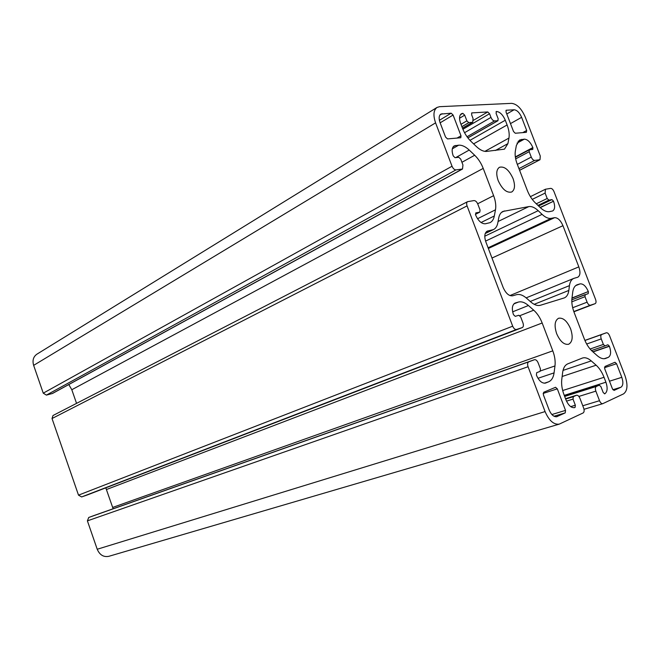 <?xml version="1.0" encoding="UTF-8"?>
<svg xmlns="http://www.w3.org/2000/svg" width="660" height="660" viewBox="0 0 660 660"><rect width="100%" height="100%" fill="white"/><g stroke="black" fill="none" stroke-linecap="round" stroke-linejoin="round"><path stroke-width="0.99" d="M498.201 180.642C502.252 189.362 506.756 193.149 511.731 191.994C514.891 189.775 515.328 185.303 513.043 178.571C509 169.834 504.471 166.072 499.447 167.277C496.361 169.488 495.94 173.943 498.201 180.642M556.66 333.688C560.134 341.467 564.118 344.998 568.631 344.264C572.55 341.954 573.202 336.798 570.595 328.796C567.13 320.991 563.112 317.476 558.558 318.26C554.722 320.57 554.095 325.71 556.66 333.688M570.694 406.634L575.338 405.215L573.012 399.11L573.301 396.676L576.51 395.257C577.822 395.084 578.952 396.099 579.926 398.31L583.654 408.078C584.438 410.512 584.257 412.129 583.118 412.954L559.276 424.124C553.789 424.85 549.054 420.667 545.077 411.584L528.066 366.729C527.266 364.213 527.513 362.579 528.792 361.82L534.435 359.708C535.87 359.469 537.108 360.525 538.156 362.893L540.449 368.915L540.103 371.357L536.654 372.702L536.423 375.119C538.997 380.96 542.05 383.6 545.581 383.056L548.65 381.81C551.595 380.49 553.402 377.512 554.07 372.875L554.977 365.945C555.522 361.267 554.796 356.235 552.791 350.848L542.173 323.004C540.086 317.666 537.273 313.401 533.726 310.192L528.413 305.506C524.815 302.412 521.458 301.265 518.339 302.082L515.072 303.064C512.102 304.879 511.574 308.748 513.472 314.663L515.262 316.354L518.793 315.257L520.674 316.899L522.951 322.88C523.726 325.289 523.504 326.857 522.274 327.591L516.524 329.48C515.039 329.695 513.76 328.597 512.688 326.188L467.074 205.895C466.372 203.791 466.546 202.389 467.577 201.671L473.962 200.582C475.497 200.59 476.784 201.779 477.823 204.13L480.067 210.02L479.812 212.132L475.794 212.891L475.637 214.995C478.285 220.943 481.511 223.872 485.298 223.789L489.976 222.676C492.22 221.529 493.672 219.293 494.323 215.985L495.478 209.814C496.196 205.639 495.569 200.92 493.614 195.657L483.211 168.391C481.173 163.16 478.327 158.771 474.68 155.24L469.21 150.043C465.506 146.594 461.992 144.977 458.675 145.183L454.204 145.885C451.877 147.617 451.539 150.934 453.189 155.843L455.029 157.69L458.774 157.294L460.721 159.118L462.949 164.975L462.511 169.018L455.978 169.9C454.41 169.834 453.09 168.613 452.034 166.237L435.584 122.859C433.026 115.31 433.505 110.17 437.019 107.44L439.552 106.689L511.632 103.356C516.953 103.991 521.499 108.57 525.261 117.092L540.276 156.032L540.004 159.72L534.658 160.429C533.354 160.355 532.224 159.242 531.259 157.08L529.188 151.693L529.328 149.845L532.81 149.407L532.859 147.576C530.483 142.213 527.654 139.4 524.354 139.144L519.667 139.986L516.376 145.381L515.369 150.934C514.742 154.754 515.369 159.175 517.25 164.216L527.29 190.361C529.279 195.41 531.952 199.576 535.309 202.859L540.292 207.628C543.642 210.746 546.703 212.091 549.475 211.645L552.684 210.952C554.936 209.418 555.217 206.184 553.534 201.242L540.119 207.463M542.074 214.368L538.197 210.68C534.831 207.537 531.704 206.176 528.8 206.596L502.895 211.447C500.742 212.545 499.356 214.723 498.712 217.99L497.83 222.816C497.178 226.182 495.709 228.442 493.424 229.597L487.204 231.14C484.539 232.922 484.093 236.536 485.884 241.972L503.135 287.422C505.791 293.387 508.967 296.183 512.655 295.796L516.458 294.707C519.585 293.923 522.943 295.086 526.54 298.196L530.673 301.859C534.254 304.936 537.529 306.067 540.499 305.242L564.275 297.916C566.767 296.843 568.285 294.352 568.829 290.441L569.448 285.623C569.984 281.837 571.42 279.436 573.755 278.413L577.797 277.216C580.264 275.649 580.602 272.2 578.828 266.879L562.955 225.695C560.571 220.3 557.774 217.627 554.582 217.668L551.248 218.328C548.485 218.798 545.424 217.478 542.074 214.368L485.57 241.098M461.901 126.679L468.757 122.661L472.733 122.273L473.063 118.519L471.628 114.757L471.784 112.901L487.748 111.952L489.555 113.726L490.966 117.406L464.541 132.709M467.032 136.744L494.555 120.945C493.152 120.813 491.956 119.633 490.966 117.406M494.555 120.945L497.805 120.73L467.866 137.874M468.757 122.661L466.876 120.846L464.706 115.162L462.817 113.33L461.406 113.743C459.269 115.385 458.989 118.544 460.581 123.206L462.487 128.213C464.541 133.46 467.404 137.874 471.058 141.446L476.487 146.644C480.142 150.051 483.532 151.635 486.651 151.396L504.479 149.143L507.903 143.632L508.951 138.08C509.586 134.31 508.976 129.938 507.111 124.971L505.288 120.227C502.87 114.766 499.925 111.845 496.46 111.466L496.081 113.355L498.184 118.833L497.805 120.73M612.884 389.722L620.928 387.247L614.056 390.406L612.472 388.938L604.708 368.758L604.931 366.49L614.98 362.266L616.564 363.734L621.803 377.322L609.493 381.2M620.928 387.247C623.164 385.638 623.452 382.33 621.803 377.322M451.168 113.19L453.098 115.038L461.002 135.803L460.812 137.742L447.521 138.913L445.549 137.057L440.047 122.57C438.636 118.412 438.908 115.582 440.855 114.081L451.168 113.19L439.387 120.301M510.485 123.601L521.623 117.323L526.68 130.457L526.358 132.322L515.262 133.246L513.529 131.53L506.038 112.043L506.162 110.253L514.107 109.766L506.781 113.974M521.623 117.323C519.535 112.612 517.028 110.096 514.107 109.766M557.271 416.542L556.891 416.683C553.864 417.095 551.257 414.802 549.07 409.802L543.361 394.762L543.7 392.263L555.538 387.288L557.32 388.847L565.521 410.396L565.224 412.888L556.504 416.773M575.338 405.215L575.091 407.418L574.093 407.715M604.577 393.863L604.791 393.781C607.447 391.883 607.827 388.03 605.921 382.206L604.032 377.297C602.019 372.174 599.387 368.14 596.137 365.203L591.261 360.904C588.085 358.165 585.148 357.209 582.45 358.042L567.806 363.841C565.01 365.038 563.285 367.933 562.642 372.504L561.775 379.426C561.239 384.153 561.99 389.251 564.011 394.729L565.991 399.919C568.433 405.487 571.296 408.053 574.596 407.608L575.091 407.418M604.692 393.822L603.182 392.51L600.93 386.636L599.296 385.151L564.539 396.107L599.296 385.151M571.972 298.196L588.332 291.555C585.932 286.135 583.176 283.577 580.066 283.882L577.087 284.782C574.72 285.796 573.276 288.23 572.74 292.075L571.956 298.303C571.477 302.56 572.203 307.271 574.134 312.427L584.372 339.108C586.393 344.248 589.042 348.315 592.301 351.293L597.143 355.591C600.245 358.273 603.058 359.23 605.591 358.454L608.338 357.332C610.929 355.624 611.284 351.945 609.419 346.286L607.901 344.776L604.997 345.914L603.372 344.429L601.243 338.902C600.501 336.625 600.649 335.164 601.697 334.521L606.342 332.78C607.538 332.607 608.619 333.589 609.568 335.742L625.045 375.87C628.039 384.928 627.528 390.943 623.494 393.913L602.761 403.673C601.532 403.829 600.452 402.839 599.519 400.702L595.856 391.141C595.089 388.773 595.246 387.214 596.335 386.455L599.239 385.176M588.398 291.736L588.217 293.626L571.832 299.805L585.172 294.583M538.618 206.019L551.958 199.6L548.889 200.129L547.206 198.495L545.119 193.083L545.432 189.247L550.663 188.372C551.941 188.397 553.047 189.478 554.004 191.623L595.576 299.442C596.302 301.628 596.161 303.039 595.155 303.658L590.411 305.217C589.182 305.374 588.077 304.359 587.111 302.173L584.991 296.678L585.206 294.566M551.958 199.6L553.468 201.061M437.019 107.44L36.861 354.205C33.313 356.755 32.241 360.475 33.643 365.359L435.584 122.859M559.276 424.124L108.776 556.331C103.546 557.304 99.693 554.944 97.218 549.252L87.4 520.864L88.729 517.473L94.273 515.435M113.132 508.769L105.806 487.839M467.577 201.671L53.014 415.511L52.024 418.531L78.507 495.148L81.625 496.939L87.277 494.967M76.552 403.375L71.808 389.73L68.788 384.549M33.643 365.359L43.255 393.162L46.398 395.109L52.503 393.467L462.511 169.018M534.188 304.318L568.829 290.441M487.987 230.876L486.511 231.586M491.89 230.101L485.347 233.252M504.504 210.919L501.484 212.404M528.8 206.596L498.069 221.504M538.197 210.68L484.778 236.197M488.087 247.78L551.248 218.328M488.351 248.49L554.582 217.668M562.955 225.695L491.981 258.035M578.828 266.879L509.933 295.564M530.244 301.471L569.448 285.623M487.748 111.952L473.467 120.31M471.578 113.099L472.057 112.819M496.031 111.721L496.46 111.466M505.288 120.227L469.961 140.341M473.599 143.88L507.111 124.971M508.951 138.08L484.902 151.355M507.903 143.632L495.38 150.496M462.817 113.33L460.35 114.799M604.469 367.694L616.564 363.734M439.857 115.104L442.208 113.677M461.002 135.803L456.976 138.121M440.146 122.818L453.098 115.038M526.68 130.457L522.753 132.627M505.981 110.426L506.401 110.187M565.521 410.396L551.884 414.529M543.122 393.434L557.32 388.847M554.029 416.254L565.224 412.888M574.192 407.707L574.984 407.459M591.261 360.904L563.021 370.417M562.139 376.48L596.137 365.203M604.032 377.297L562.683 390.538M564.259 395.373L605.921 382.206M595.856 391.141L578.869 396.429M582.772 405.768L599.519 400.702M606.326 332.788L584.892 340.395L606.342 332.78M584.925 340.477L601.697 334.521M593.01 351.92L609.419 346.286M608.338 357.332L604.222 358.71M605.269 358.545L605.905 358.33M577.549 284.625L576.634 284.988M575.635 285.656L580.066 283.882M588.332 291.555L571.997 297.982M590.411 305.217L573.804 311.553M595.155 303.658L573.886 311.776L595.106 303.674M540.268 207.603L553.534 201.242M521.672 139.392L518.051 141.364M517.028 143.129L524.354 139.144M532.859 147.576L515.336 156.923M534.658 160.429L518.941 168.622M519.577 170.263L539.665 159.827M43.255 393.162L452.034 166.237M455.978 169.9L46.398 395.109M52.049 393.649L462.033 169.166M455.532 145.472L453.164 146.833M452.323 148.813L458.675 145.183M469.21 150.043L455.697 157.624M461.926 162.294L474.68 155.24M483.211 168.391L71.808 389.73M477.675 203.767L493.614 195.657M495.478 209.814L477.543 218.716M481.058 222.502L494.323 215.985M467.074 205.895L52.024 418.531M78.507 495.148L512.688 326.188M516.524 329.48L81.625 496.939M87.153 495.016L522.217 327.608M515.378 302.957L514.767 303.204M513.851 303.913L518.339 302.082M528.413 305.506L512.647 311.834M519.898 315.67L533.726 310.192M542.173 323.004L106.507 489.514M112.728 507.408L552.791 350.848M554.977 365.945L540.548 370.887M537.974 378.296L554.07 372.875M548.65 381.81L544.368 383.229M545.358 383.122L545.795 382.981M534.41 359.716L94.231 515.452M88.729 517.473L528.792 361.82M528.066 366.729L87.4 520.864M97.218 549.252L545.077 411.584M489.555 113.726L462.899 129.261M464.706 115.162L459.55 118.222M565.529 398.706L576.386 395.307M596.335 386.455L564.663 396.437M586.666 344.025L601.243 338.902M609.345 346.104L592.845 351.772M587.111 302.173L572.674 307.733M532.249 199.386L545.119 193.083M515.369 157.121L532.933 147.757M531.259 157.08L517.324 164.406M466.876 120.846L460.993 124.303M565.661 399.061L573.301 396.676M590.106 349.024L603.372 344.429M584.991 296.678L571.824 301.818M536.283 203.791L547.206 198.495M529.188 151.693L515.674 158.87M472.213 122.43L462.454 128.131M566.494 401.132L573.012 399.11M604.997 345.914L591.525 350.559L604.972 345.914M537.966 205.4L548.889 200.129M475.423 214.302L479.63 212.19M493.424 229.597L485.232 233.524M573.755 278.413L526.16 297.866M540.004 159.72L519.601 170.329M576.51 395.257L565.521 398.698M602.761 403.673L584.009 409.291M545.432 189.247L530.392 196.655M522.274 327.591L87.211 494.992M534.435 359.708L94.256 515.443M472.733 122.273L462.503 128.255M498.044 120.656L467.899 137.915M529.328 149.845L515.386 157.27M479.812 212.132L475.431 214.335"/></g></svg>
